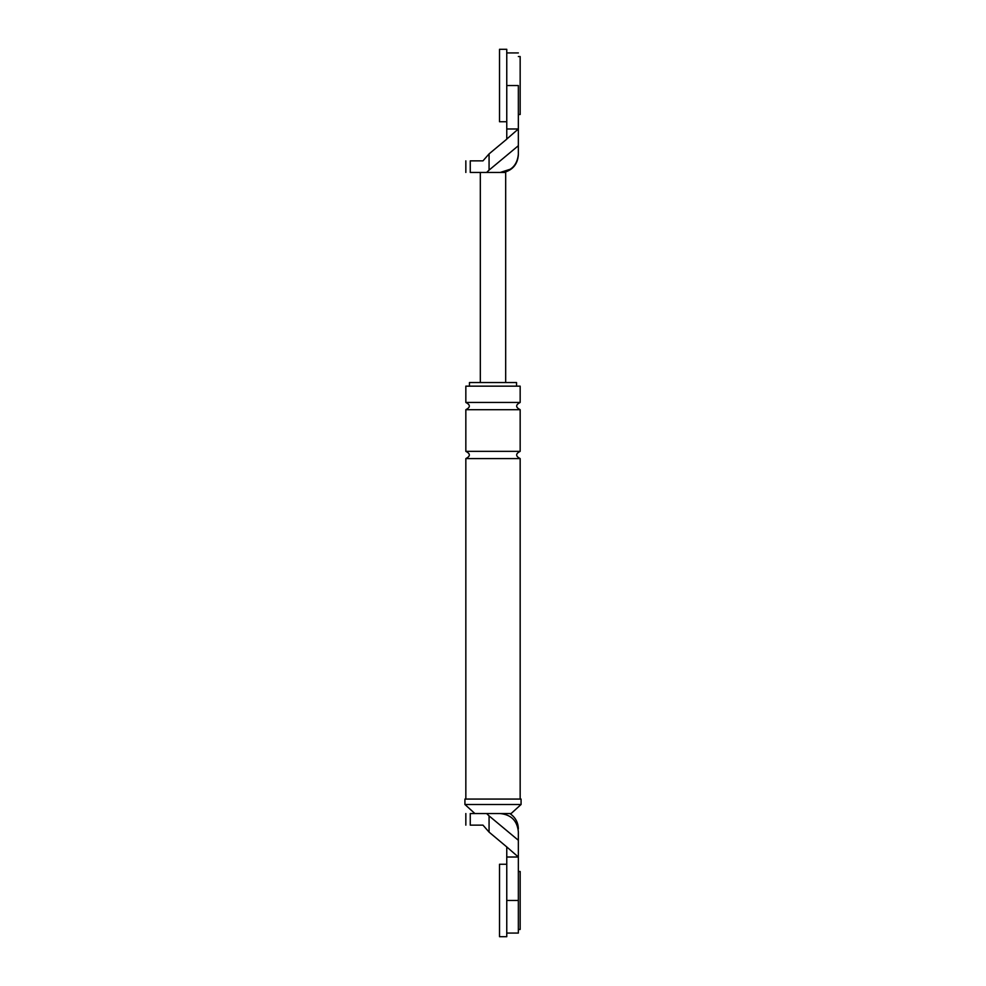 <?xml version="1.0" encoding="UTF-8"?>
<svg xmlns="http://www.w3.org/2000/svg" width="986" height="986" viewBox="0 0 986 986"><rect width="100%" height="100%" fill="white"/><g stroke="black" fill="none" stroke-linecap="round" stroke-linejoin="round"><path stroke-width="1.48" d="M489.068 153.89L482.98 160.854L470.26 160.854C464.381 160.854 464.381 160.854 470.26 160.854L470.26 172.451C464.381 172.451 464.381 172.451 470.26 172.451L486.628 172.451L489.068 170.11L489.068 153.89L506.767 139.149L506.767 128.981L518.353 128.981L518.353 154.334C517.206 165.266 511.167 171.293 500.247 172.451L505.682 172.451L505.682 382.531M506.767 128.981L506.767 85.523L518.353 85.523L518.353 128.981L506.767 139.063M510.773 169.074L500.247 172.451C511.167 171.293 517.206 165.266 518.353 154.334M489.068 170.11L518.353 145.718M486.628 172.451L500.247 172.451M480.318 172.451L480.318 382.531M506.767 857.019L506.767 846.937L518.353 857.019L518.353 900.477L506.767 900.477L506.767 857.019L518.353 857.019L518.353 831.666L518.353 840.282L489.068 815.89L489.068 832.11L482.98 825.146L470.26 825.146C464.381 825.146 464.381 825.146 470.26 825.146L470.26 813.549C464.381 813.549 464.381 813.549 470.26 813.549L486.628 813.549L489.068 815.89M518.353 900.477L518.353 933.076L518.353 900.477M474.895 813.549L464.924 804.49L521.076 804.49L511.105 813.549L500.247 813.549C511.167 814.707 517.206 820.734 518.353 831.666C517.206 820.734 511.167 814.707 500.247 813.549L486.628 813.549M506.767 846.937L489.068 832.11M464.924 804.49L464.924 799.067L521.076 799.067L521.076 804.49M520.164 402.448L465.836 402.448L465.836 386.155L520.164 386.155L520.164 402.448C515.493 404.864 515.493 407.28 520.164 409.695L520.164 451.341C515.493 453.757 515.493 456.173 520.164 458.589L520.164 799.067M469.459 386.155L469.459 382.531L516.541 382.531L516.541 386.155M465.836 402.448C470.507 404.864 470.507 407.28 465.836 409.695L465.836 451.341C470.507 453.757 470.507 456.173 465.836 458.589L520.164 458.589M465.836 458.589L465.836 799.067M465.836 451.341L520.164 451.341M465.836 409.695L520.164 409.695M518.353 56.547L520.164 56.547L520.164 114.499L518.353 114.499M506.767 121.746L506.767 49.3L499.52 49.3L499.52 121.746L506.767 121.746M518.353 871.501L520.164 871.501L520.164 929.453L518.353 929.453M506.767 936.7L506.767 864.254L499.52 864.254L499.52 936.7L506.767 936.7M465.836 172.451L465.836 160.854M518.353 52.924L506.767 52.924M503.871 172.451C512.893 169.962 517.712 164.046 518.353 154.703M509.848 813.549C515.321 817.209 518.155 822.324 518.353 828.906M518.353 933.076L506.767 933.076M465.836 813.549L465.836 825.146"/></g></svg>
